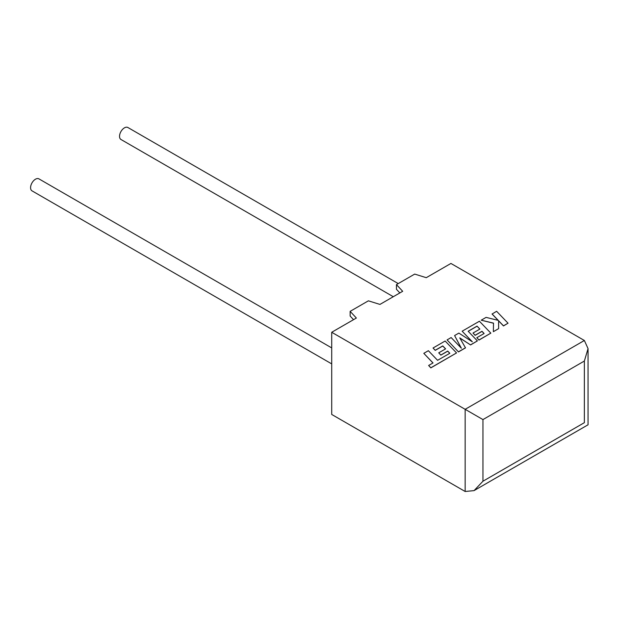 <?xml version="1.0" encoding="UTF-8"?>
<svg xmlns="http://www.w3.org/2000/svg" width="619" height="619" viewBox="0 0 619 619"><rect width="100%" height="100%" fill="white"/><g stroke="black" fill="none" stroke-linecap="round" stroke-linejoin="round"><path stroke-width="0.93" d="M331.714 347.909L38.927 178.868A6.917 3.993 120 0 0 35.469 179.216A6.917 3.993 120 0 0 30.95 185.313A6.917 3.993 120 0 0 32.01 190.853L331.714 363.887M393.297 296.718L120.976 139.492A6.917 3.993 -60 0 1 119.908 133.952A6.917 3.993 -60 0 1 124.434 127.854A6.917 3.993 -60 0 1 127.893 127.506L398.234 283.587M331.714 332.271L331.714 414.451L465.155 491.494L474.053 490.612L482.952 481.218L584.367 422.669C589.164 425.439 589.164 425.439 584.367 422.669L584.367 361.032L588.05 348.629L584.367 340.489L450.926 263.446L426.259 277.683L414.699 274.085L396.462 284.616L402.683 291.294L379.95 304.416L368.382 300.826L350.145 311.357L356.374 318.034L331.714 332.271L465.155 409.314L584.367 340.489M399.843 292.934L396.462 289.305L396.462 284.616M353.534 319.675L350.145 316.038L350.145 311.357M584.367 361.032L482.952 419.581L465.155 409.314L465.155 491.494M423.806 353.341L433.014 362.951L428.627 365.481L430.832 367.779L456.559 352.931L445.138 341.015L433.037 348.01L435.219 350.269L442.763 345.913L445.61 348.868L438.732 352.838L440.844 355.035L447.723 351.066L449.835 353.287L437.579 360.312L428.371 350.702L423.806 353.341L432.952 362.982M428.627 365.481L430.832 367.879L456.559 352.931M433.037 348.01L435.219 350.369L442.763 346.013L445.541 348.907M438.732 352.838L440.844 355.136L447.723 351.166L449.773 353.325M477.032 326.128L479.88 329.076L473.009 333.045L475.121 335.25L482 331.273L484.112 333.502L476.816 337.711L478.998 339.97L490.836 333.138L479.423 321.23L462.161 331.196L472.328 341.796L458.865 333.099L454.594 335.56L461.356 348.203L451.143 337.556L447.073 339.908L458.486 351.917L465.511 347.863L459.747 337.873L470.572 344.938L477.396 340.899L468.15 331.25L477.032 326.128L479.818 329.115M458.486 351.816L465.511 347.762M459.84 338.036L470.572 344.938M470.572 344.837L477.396 340.899M468.219 331.32L477.032 326.228M473.009 333.045L475.121 335.351L482 331.382L484.05 333.533M476.816 337.711L478.998 340.079L490.836 333.138M462.161 331.196L472.073 341.626M454.594 335.56L461.232 348.079M447.073 339.908L458.486 351.917M492.066 313.926L498.28 320.387L486.085 317.377L481.211 320.193L493.513 323.133L493.358 331.683L498.628 328.635L498.605 320.758L503.479 325.834L508.044 323.203L496.624 311.295L492.066 314.026L498.148 320.356M508.044 323.203L503.479 325.942L498.605 320.866M481.211 320.193L493.513 323.242M493.358 331.683L498.628 328.635M482.952 419.581L482.952 481.218M588.05 348.629L588.05 424.796L474.053 490.612"/></g></svg>
